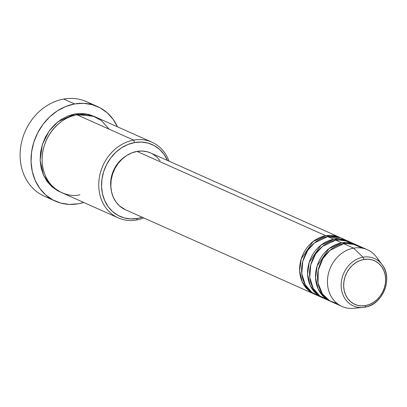 <?xml version="1.0" encoding="UTF-8"?>
<svg xmlns="http://www.w3.org/2000/svg" width="407" height="407" viewBox="0 0 407 407"><rect width="100%" height="100%" fill="white"/><g stroke="black" fill="none" stroke-linecap="round" stroke-linejoin="round"><path stroke-width="0.61" d="M364.82 307.209A25.926 22.059 -65.9 0 1 363.115 307.443A25.926 22.059 -65.9 0 1 341.152 285.317A25.926 22.059 -65.9 0 1 362.988 257.209A2.071 0.941 79.9 0 1 363.792 259.468A23.927 20.36 -65.9 0 1 385.617 278.8A23.927 20.36 -65.9 0 1 365.486 305.611L361.375 305.896L357.392 305.286L353.688 303.795L350.407 301.495L347.67 298.463L345.584 294.821L344.23 290.705L343.661 286.274L343.9 281.7L344.938 277.162L346.728 272.827L349.211 268.864L352.284 265.43L355.83 262.652L359.717 260.638L363.792 259.468L367.903 259.183L371.886 259.793L375.59 261.279L378.871 263.583L381.608 266.616L383.694 270.258L385.047 274.374L385.617 278.8L385.378 283.374L384.34 287.917L382.549 292.251L380.072 296.21L376.999 299.644L373.448 302.421L369.561 304.436L365.486 305.611A2.071 0.941 79.9 0 1 364.855 307.204A2.071 0.941 79.9 0 1 364.82 307.209A2.071 0.941 -100.1 0 0 364.855 307.204A2.071 0.941 -100.1 0 0 365.486 305.611A23.927 20.36 -65.9 0 1 343.661 286.274A23.927 20.36 -65.9 0 1 363.792 259.468A2.071 0.941 -100.1 0 0 362.988 257.209A25.926 22.059 114.1 0 0 341.158 284.834A25.926 22.059 114.1 0 0 362.24 307.509M314.209 294.042A31.064 26.43 -65.9 0 0 315.216 294.464L308.063 289.988L302.248 281.868L299.649 270.721L301.266 258.781L313.049 241.565L325.778 235.724L340.527 237.78A31.064 26.43 -65.9 0 0 339.545 237.312A31.064 26.43 -65.9 0 0 325.778 235.724L136.971 151.419A31.064 26.43 114.1 0 0 111.477 178.307A31.064 26.43 114.1 0 0 125.402 209.737L314.209 294.042A31.064 26.43 -65.9 0 1 300.285 262.612A31.064 26.43 -65.9 0 1 325.778 235.724L136.971 151.419L142.302 151.048L147.476 151.842L150.834 153.052M344.414 239.743L327.767 236.609A31.064 26.43 114.1 0 0 302.274 263.497A31.064 26.43 114.1 0 0 316.198 294.933L322.161 297.593A31.064 26.43 -65.9 0 1 308.236 266.158A31.064 26.43 -65.9 0 1 333.73 239.27L348.478 241.326A31.064 26.43 -65.9 0 0 347.492 240.858A31.064 26.43 -65.9 0 0 333.73 239.27L327.767 236.609L333.73 239.27L320.996 245.116L309.218 262.332L307.6 274.272L310.195 285.414L316.015 293.539L323.163 298.016A31.064 26.43 -65.9 0 1 322.161 297.593M353.281 243.91L343.864 240.074L335.714 240.161A31.064 26.43 114.1 0 0 310.226 267.048A31.064 26.43 114.1 0 0 324.15 298.484L330.113 301.144A31.064 26.43 -65.9 0 1 316.188 269.709A31.064 26.43 -65.9 0 1 341.677 242.821L356.425 244.877A31.064 26.43 -65.9 0 0 355.443 244.409A31.064 26.43 -65.9 0 0 341.677 242.821L335.714 240.161L341.677 242.821L328.948 248.662L317.17 265.878L315.552 277.818L318.147 288.965L323.967 297.09L331.115 301.562A31.064 26.43 -65.9 0 1 330.113 301.144M362.128 248.122L352.248 243.696L343.666 243.707A31.064 26.43 114.1 0 0 318.172 270.599A31.064 26.43 114.1 0 0 332.097 302.03L342.038 306.466A31.064 26.43 -65.9 0 1 328.113 275.035A31.064 26.43 -65.9 0 1 353.602 248.148A31.064 26.43 114.1 0 0 327.447 281.827A31.064 26.43 114.1 0 0 353.759 308.333L364.855 307.204C382.549 304.94 393.386 278.52 382.168 264.779A25.926 22.059 -65.9 0 1 384.442 290.272A25.926 22.059 -65.9 0 1 364.891 307.199M109.157 129.177L101.384 120.533L92.608 115.868L76.979 114.81L133.623 140.1L134.686 142.542A39.352 33.481 -65.9 0 1 167.511 160.495L163.99 154.294L159.488 149.308L154.09 145.523L147.995 143.081L141.443 142.074L134.686 142.542L127.986 144.47L121.591 147.782L115.756 152.35L110.704 158.002L106.624 164.514L103.678 171.642L101.974 179.111L101.582 186.63L102.518 193.915L104.741 200.682L108.17 206.675L112.668 211.66L118.071 215.445L124.166 217.893L130.713 218.895L137.469 218.427L136.548 219.978A41.422 35.241 114.1 0 0 143.707 217.913A41.422 35.241 -65.9 0 1 136.548 219.978L137.469 218.427A39.352 33.481 -65.9 0 1 101.582 186.63A39.352 33.481 -65.9 0 1 134.686 142.542L133.623 140.1A41.422 35.241 114.1 0 0 98.774 186.508A41.422 35.241 114.1 0 0 136.548 219.978A41.422 35.241 -65.9 0 1 118.198 217.862A41.422 35.241 -65.9 0 1 99.634 175.951A41.422 35.241 -65.9 0 1 133.623 140.1L76.979 114.81A41.422 35.241 114.1 0 0 42.989 150.661A41.422 35.241 114.1 0 0 61.554 192.572L118.198 217.862M50.071 198.26A51.775 44.053 -65.9 0 1 20.63 147.309A51.775 44.053 -65.9 0 1 63.696 99.059A51.775 44.053 114.1 0 0 21.205 143.869A51.775 44.053 114.1 0 0 44.414 196.26L55.347 201.139A51.775 44.053 -65.9 0 1 32.138 148.748A51.775 44.053 -65.9 0 1 74.623 103.938L63.696 99.059L74.623 103.938A51.775 44.053 -65.9 0 1 97.563 106.583A51.775 44.053 -65.9 0 1 117.481 126.816L113.182 119.404L107.255 112.846L100.153 107.86L92.135 104.645L83.516 103.322L74.623 103.938L65.807 106.476L57.392 110.831L49.715 116.845L43.066 124.277L37.698 132.85L33.817 142.226L31.578 152.05L31.064 161.945L32.295 171.53L35.221 180.438L39.733 188.319L45.655 194.882L52.757 199.862L60.775 203.083L69.394 204.406L78.286 203.785A51.775 44.053 -65.9 0 1 55.347 201.139M74.99 113.924L94.327 116.504L89.001 114.489L82.102 113.426L74.99 113.924L67.933 115.954L61.208 119.439L55.062 124.247L49.74 130.194L45.447 137.052L42.348 144.551L40.552 152.416L40.14 160.333L41.127 167.999L43.468 175.122L47.075 181.43L51.816 186.676L57.499 190.664L60.577 192.114L51.094 186.019L43.457 175.102L40.14 160.236L42.394 144.399L49.181 130.962L58.094 121.647L74.99 113.924M125.361 156.415A28.994 24.669 114.1 0 0 111.004 188.573L110.658 185.012L110.948 179.472L112.205 173.967L114.377 168.717L117.379 163.919L121.103 159.753L125.407 156.39M383.587 266.982A25.926 22.059 114.1 0 0 362.988 257.209A25.926 22.059 -65.9 0 1 382.168 264.779L376.587 257.219A31.064 26.43 114.1 0 0 353.602 248.148L362.988 257.209L353.602 248.148L343.666 243.707L353.602 248.148A31.064 26.43 -65.9 0 1 367.368 249.735A31.064 26.43 -65.9 0 1 379.146 261.513M355.799 308.053A31.064 26.43 -65.9 0 1 342.038 306.466M355.443 244.409L349.481 241.748A31.064 26.43 114.1 0 0 335.714 240.161L322.481 246.403L315.613 254.014L310.724 264.886L309.752 277.309L313.232 288.37L319.76 295.889L327.228 299.593M367.368 249.735L357.432 245.299A31.064 26.43 114.1 0 0 343.666 243.707L329.899 250.397L322.878 258.628L318.243 270.248L318.03 283.104L322.451 293.94L329.639 300.742L337.337 303.642M97.563 106.583L86.635 101.704A51.775 44.053 114.1 0 0 63.696 99.059A51.775 44.053 -65.9 0 1 91.906 104.584M83.7 202.462A51.775 44.053 -65.9 0 1 78.286 203.785L83.705 202.462M151.974 142.216A41.422 35.241 -65.9 0 1 169.037 161.177A41.422 35.241 114.1 0 0 133.623 140.1A41.422 35.241 -65.9 0 1 151.974 142.216L95.33 116.926A41.422 35.241 114.1 0 0 76.979 114.81C66.295 115.095 41.539 131.568 42.13 161.218C43.707 190.69 69.343 198.189 79.909 194.688M137.469 218.427L142.175 217.231A39.352 33.481 -65.9 0 1 137.469 218.427M125.509 209.788L119.587 205.983L116.031 202.05L113.324 197.319L111.569 191.972L110.831 186.223L111.142 180.286L112.485 174.389L114.81 168.763L118.03 163.619L122.024 159.162L126.628 155.555L131.675 152.94L136.971 151.419A31.064 26.43 114.1 0 1 150.732 153.007L339.545 237.312M152.284 153.77L156.547 156.761L160.104 160.699M347.492 240.858L341.529 238.197A31.064 26.43 114.1 0 0 327.767 236.609L314.535 242.852L307.661 250.463L302.772 261.335L301.801 273.758L305.281 284.819L311.808 292.338L319.276 296.047M345.416 243.457L344.312 242.496M321.255 294.134L322.71 294.312"/></g></svg>
